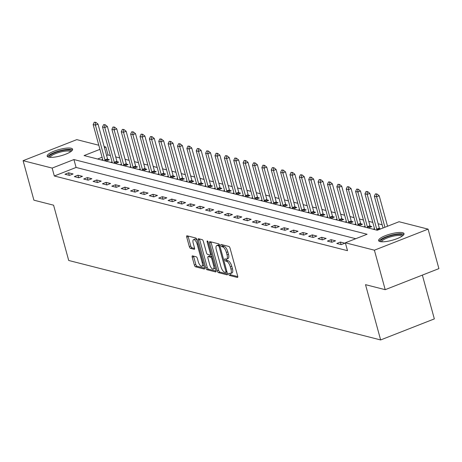 <?xml version="1.0" encoding="UTF-8"?>
<svg xmlns="http://www.w3.org/2000/svg" width="462" height="462" viewBox="0 0 462 462"><rect width="100%" height="100%" fill="white"/><g stroke="black" fill="none" stroke-linecap="round" stroke-linejoin="round"><path stroke-width="0.69" d="M228.736 274.249A1.161 0.45 -111.4 0 0 229.545 275.462L237.37 277.454A1.657 0.641 -111.4 0 0 237.549 277.448A1.657 0.641 -111.4 0 0 237.682 276.091L230.047 248.186A1.657 0.641 -111.4 0 0 228.886 246.448L221.067 244.456A1.161 0.45 -111.4 0 0 220.94 244.462A1.161 0.45 -111.4 0 0 220.848 245.409A1.161 0.45 -111.4 0 0 221.656 246.627L222.672 246.887A5.307 2.05 -111.4 0 1 226.38 252.448L227.021 254.77A5.307 2.05 -111.4 0 1 226.599 259.113A5.307 2.05 -111.4 0 1 226.022 259.13L225.011 258.876A1.161 0.45 -111.4 0 0 224.884 258.882A1.161 0.45 -111.4 0 0 224.792 259.829A1.161 0.45 -111.4 0 0 225.6 261.047L226.617 261.301A5.307 2.05 -111.4 0 1 230.324 266.863L230.965 269.19A5.307 2.05 -111.4 0 1 230.544 273.533A5.307 2.05 -111.4 0 1 229.966 273.55L228.956 273.296A1.161 0.45 -111.4 0 0 228.829 273.296A1.161 0.45 -111.4 0 0 228.736 274.249M230.163 273.585A1.161 0.45 -111.4 0 0 230.186 273.677A1.161 0.45 -111.4 0 0 231 274.896L237.78 276.623M222.28 244.768A1.161 0.45 -111.4 0 0 222.297 244.843A1.161 0.45 -111.4 0 0 223.111 246.055L224.122 246.315L222.672 246.887M226.218 259.165A1.161 0.45 -111.4 0 0 226.241 259.257A1.161 0.45 -111.4 0 0 227.056 260.476L228.066 260.735L226.617 261.301M71.206 148.25A13.179 3.251 164.7 0 1 72.598 149.214A13.179 3.251 164.7 0 1 63.311 155.053A13.179 3.251 164.7 0 1 48.562 157.126A13.179 3.251 164.7 0 1 47.17 156.168A13.179 3.251 164.7 0 1 56.462 150.329A13.179 3.251 164.7 0 1 71.206 148.25M402.633 232.692A13.179 3.251 164.7 0 1 404.025 233.651A13.179 3.251 164.7 0 1 394.739 239.495A13.179 3.251 164.7 0 1 379.995 241.568A13.179 3.251 164.7 0 1 378.597 240.61A13.179 3.251 164.7 0 1 387.889 234.771A13.179 3.251 164.7 0 1 402.633 232.692M192.533 255.867A1.657 0.641 -111.4 0 0 192.354 255.873A1.657 0.641 -111.4 0 0 192.221 257.23L194.363 265.061A1.657 0.641 -111.4 0 0 195.524 266.799L204.21 269.011A1.657 0.641 -111.4 0 0 204.389 269.005A1.657 0.641 -111.4 0 0 204.522 267.648L196.887 239.738A1.657 0.641 -111.4 0 0 195.726 237.999L187.041 235.787A1.657 0.641 -111.4 0 0 186.862 235.793A1.657 0.641 -111.4 0 0 186.729 237.15L189.316 246.61A1.657 0.641 -111.4 0 0 190.477 248.348L194.196 249.295A1.657 0.641 -111.4 0 0 194.375 249.289A1.657 0.641 -111.4 0 0 194.508 247.932L193.226 243.243A4.435 1.709 -111.4 0 1 193.572 239.611A4.435 1.709 -111.4 0 1 197.159 244.242L202.189 262.618A4.435 1.709 -111.4 0 1 201.836 266.245A4.435 1.709 -111.4 0 1 198.25 261.613L197.413 258.553A1.657 0.641 -111.4 0 0 196.252 256.814L192.533 255.867M99.936 149.353L84.084 155.573L377.269 230.267L399.041 221.731L428.095 229.135L438.9 268.624L385.204 289.68L365.517 284.661L380.642 339.945L68.711 260.476L53.586 205.192L33.905 200.173L23.1 160.684L76.796 139.634L98.81 145.241M385.204 289.68L374.399 250.19L345.345 242.787L367.111 234.251L73.926 159.552L52.154 168.087L23.1 160.684M355.752 238.704L76.086 167.452L54.32 175.987L347.505 250.681L345.345 242.787M54.32 175.987L52.154 168.087M217.256 270.888A1.657 0.641 -111.4 0 0 218.416 272.626L227.102 274.844A1.657 0.641 -111.4 0 0 227.281 274.832A1.657 0.641 -111.4 0 0 227.414 273.481L219.779 245.57A1.657 0.641 -111.4 0 0 218.618 243.832L209.933 241.62A1.657 0.641 -111.4 0 0 209.748 241.626A1.657 0.641 -111.4 0 0 209.621 242.983L217.256 270.888L218.705 270.322A1.657 0.641 -111.4 0 0 219.866 272.06L227.512 274.006M215.656 271.927L206.97 269.71A1.657 0.641 -111.4 0 1 205.809 267.972L198.175 240.067A1.657 0.641 -111.4 0 1 198.308 238.71A1.657 0.641 -111.4 0 1 198.487 238.704L202.206 239.651A1.657 0.641 -111.4 0 1 203.367 241.389L206.462 252.708A1.657 0.641 -111.4 0 0 207.623 254.447L210.089 255.07A1.657 0.641 -111.4 0 0 210.268 255.064A1.657 0.641 -111.4 0 0 210.401 253.707L207.172 241.926A1.161 0.45 -111.4 0 1 207.265 240.979A1.161 0.45 -111.4 0 1 208.206 242.192L215.968 270.565A1.657 0.641 -111.4 0 1 215.835 271.922A1.657 0.641 -111.4 0 1 215.656 271.927L215.973 271.8M344.906 243.214L340.402 242.071L336.775 243.491L341.274 244.635L344.906 243.214M335.528 240.829L331.029 239.68L327.402 241.1L331.901 242.25L335.528 240.829M326.155 238.438L321.656 237.295L318.029 238.715L322.528 239.859L326.155 238.438M316.782 236.053L312.283 234.904L308.656 236.325L313.155 237.474L316.782 236.053M307.409 233.662L302.91 232.519L299.284 233.939L303.782 235.083L307.409 233.662M298.036 231.277L293.537 230.128L289.911 231.549L294.41 232.698L298.036 231.277M288.663 228.886L284.165 227.743L280.538 229.164L285.037 230.307L288.663 228.886M279.291 226.501L274.792 225.352L271.165 226.773L275.664 227.922L279.291 226.501M269.918 224.11L265.419 222.967L261.792 224.388L266.291 225.531L269.918 224.11M260.545 221.725L256.046 220.576L252.419 221.997L256.918 223.146L260.545 221.725M251.172 219.335L246.673 218.191L243.047 219.612L247.545 220.755L251.172 219.335M241.799 216.949L237.301 215.8L233.674 217.221L238.173 218.37L241.799 216.949M232.426 214.559L227.928 213.415L224.301 214.836L228.8 215.979L232.426 214.559M223.054 212.173L218.555 211.024L214.928 212.445L219.427 213.594L223.054 212.173M213.681 209.783L209.182 208.639L205.555 210.06L210.054 211.203L213.681 209.783M204.308 207.392L199.809 206.248L196.183 207.669L200.681 208.818L204.308 207.392M194.935 205.007L190.436 203.858L186.81 205.284L191.308 206.427L194.935 205.007M185.562 202.616L181.064 201.472L177.437 202.893L181.936 204.042L185.562 202.616M176.189 200.231L171.691 199.082L168.064 200.508L172.563 201.651L176.189 200.231M166.817 197.84L162.318 196.697L158.691 198.117L163.19 199.266L166.817 197.84M157.444 195.455L152.945 194.306L149.318 195.732L153.817 196.876L157.444 195.455M148.071 193.064L143.572 191.921L139.946 193.341L144.444 194.49L148.071 193.064M138.698 190.679L134.199 189.53L130.573 190.956L135.071 192.1L138.698 190.679M129.325 188.288L124.827 187.145L121.2 188.565L125.699 189.715L129.325 188.288M119.953 185.903L115.454 184.754L111.827 186.18L116.326 187.324L119.953 185.903M110.58 183.512L106.081 182.369L102.454 183.789L106.953 184.939L110.58 183.512M101.207 181.127L96.708 179.978L93.081 181.404L97.58 182.548L101.207 181.127M91.834 178.736L87.335 177.593L83.703 179.013L88.207 180.163L91.834 178.736M82.461 176.351L77.963 175.202L74.33 176.628L78.835 177.772L82.461 176.351M73.088 173.96L68.59 172.817L64.957 174.238L69.456 175.387L73.088 173.96M382.161 224.78L378.147 223.758M372.788 222.389L368.774 221.367M363.415 220.004L359.401 218.982M354.042 217.614L350.029 216.591M344.669 215.228L340.656 214.206M335.297 212.838L331.283 211.815M325.924 210.453L321.91 209.43M316.551 208.062L312.531 207.04M307.178 205.677L303.159 204.654M297.805 203.286L293.786 202.264M288.427 200.901L284.413 199.879M279.054 198.51L275.04 197.488M269.681 196.125L265.667 195.097M260.308 193.734L256.295 192.712M250.935 191.349L246.922 190.321M241.562 188.958L237.549 187.936M232.19 186.573L228.176 185.545M222.817 184.182L218.803 183.16M213.444 181.797L209.43 180.769M204.071 179.406L200.058 178.384M194.698 177.015L190.685 175.993M185.326 174.63L181.312 173.608M175.953 172.239L171.939 171.217M166.58 169.854L162.566 168.832M157.207 167.463L153.193 166.441M147.834 165.078L143.821 164.056M138.461 162.688L134.448 161.665M129.089 160.302L125.075 159.28M119.716 157.912L115.702 156.889M110.343 155.527L108.016 154.932L106.601 155.486M102.096 157.253L97.603 159.015M380.786 228.886L379.487 228.557M374.509 228.696L373.169 229.221M368.295 227.98L371.812 226.599L370.114 226.166M365.136 226.311L363.796 226.836M358.922 225.595L362.439 224.214L360.741 223.781M355.763 223.92L354.423 224.445M349.549 223.204L353.066 221.824L351.368 221.39M346.39 221.535L345.05 222.06M340.176 220.819L343.693 219.438L341.996 219.005M337.017 219.144L335.678 219.669M330.804 218.428L334.321 217.048L332.623 216.614M327.645 216.759L326.305 217.284M321.431 216.043L324.948 214.663L323.25 214.229M318.272 214.368L316.932 214.894M312.058 213.652L315.575 212.272L313.877 211.839M308.899 211.983L307.559 212.508M302.685 211.267L306.202 209.887L304.504 209.453M299.526 209.592L298.186 210.118M293.312 208.876L296.829 207.496L295.131 207.063M290.153 207.207L288.814 207.733M283.939 206.491L287.456 205.111L285.759 204.678M280.781 204.816L279.441 205.342M274.567 204.1L278.084 202.72L276.38 202.287M271.408 202.431L270.068 202.957M265.194 201.715L268.711 200.335L267.007 199.902M262.035 200.04L260.695 200.566M255.821 199.324L259.338 197.944L257.634 197.511M252.662 197.655L251.322 198.181M246.448 196.939L249.965 195.559L248.261 195.126M243.289 195.264L241.949 195.79M237.075 194.548L240.592 193.168L238.889 192.735M233.916 192.879L232.577 193.405M227.702 192.163L231.219 190.783L229.516 190.35M224.544 190.488L223.204 191.014M218.33 189.772L221.847 188.392L220.143 187.959M215.171 188.103L213.831 188.629M208.957 187.381L212.474 186.007L210.77 185.574M205.798 185.712L204.458 186.238M199.584 184.996L203.101 183.616L201.397 183.183M196.425 183.327L195.085 183.853M190.211 182.606L193.728 181.231L192.025 180.798M187.052 180.937L185.712 181.462M180.838 180.22L184.355 178.84L182.652 178.407M177.674 178.551L176.34 179.071M171.466 177.83L174.983 176.455L173.279 176.022M168.301 176.161L166.961 176.686M162.093 175.445L165.61 174.064L163.906 173.631M158.928 173.776L157.588 174.295M152.714 173.054L156.237 171.679L154.533 171.246M149.555 171.385L148.215 171.91M143.341 170.669L146.864 169.288L145.16 168.855M140.182 168.994L138.843 169.519M133.968 168.278L137.485 166.903L135.788 166.47M130.81 166.609L129.47 167.134M124.596 165.893L128.113 164.512L126.415 164.079M121.437 164.218L120.097 164.743M115.223 163.502L118.74 162.127L117.042 161.694M112.064 161.833L110.724 162.358M105.85 161.117L109.367 159.737L107.669 159.303M102.691 159.442L101.351 159.968M380.642 339.945L434.344 318.896L422.36 275.109M428.095 229.135L374.399 250.19M104.169 146.604L105.856 147.037L104.435 147.592M108.016 154.932L105.856 147.037M76.086 167.452L73.926 159.552M340.402 242.071L341.095 244.594M331.029 239.68L331.722 242.203M321.656 237.295L322.349 239.813M312.283 234.904L312.976 237.428M302.91 232.519L303.603 235.037M293.537 230.128L294.23 232.652M284.165 227.743L284.858 230.261M274.792 225.352L275.485 227.876M265.419 222.967L266.112 225.485M256.046 220.576L256.739 223.1M246.673 218.191L247.366 220.709M237.301 215.8L237.994 218.324M227.928 213.415L228.621 215.933M218.555 211.024L219.248 213.548M209.182 208.639L209.875 211.157M199.809 206.248L200.502 208.772M190.436 203.858L191.129 206.381M181.064 201.472L181.757 203.996M171.691 199.082L172.378 201.605M162.318 196.697L163.005 199.22M152.945 194.306L153.632 196.829M143.572 191.921L144.26 194.444M134.199 189.53L134.887 192.053M124.827 187.145L125.514 189.668M115.454 184.754L116.141 187.277M106.081 182.369L106.768 184.892M96.708 179.978L97.395 182.502M87.335 177.593L88.023 180.116M77.963 175.202L78.65 177.726M68.59 172.817L69.277 175.341M230.544 273.533L231.999 272.961A5.307 2.05 -111.4 0 0 232.415 268.624L230.965 269.19M228.066 260.735A5.307 2.05 -111.4 0 1 231.78 266.297L232.415 268.624M226.599 259.113L228.055 258.541A5.307 2.05 -111.4 0 0 228.471 254.204L227.021 254.77M224.122 246.315A5.307 2.05 -111.4 0 1 227.835 251.877L228.471 254.204M210.972 241.886A1.657 0.641 -111.4 0 0 211.07 242.411L218.705 270.322M225.699 272.464A1.161 0.45 -111.4 0 0 225.826 272.459A1.161 0.45 -111.4 0 0 225.912 271.512L219.213 247.014A1.161 0.45 -111.4 0 0 218.399 245.796L217.336 245.524A5.307 2.05 -111.4 0 0 216.753 245.547A5.307 2.05 -111.4 0 0 216.337 249.884L220.917 266.632A5.307 2.05 -111.4 0 0 224.63 272.193L225.699 272.464M216.753 245.547L218.203 244.976A5.307 2.05 -111.4 0 1 218.786 244.958L219.646 245.178M216.066 271.09L208.42 269.144L206.97 269.71M199.526 238.97A1.657 0.641 -111.4 0 0 199.624 239.495L207.259 267.406A1.657 0.641 -111.4 0 0 208.42 269.144M209.673 264.449A4.435 1.709 -111.4 0 0 213.259 269.086A4.435 1.709 -111.4 0 0 213.611 265.454L211.839 258.98A1.657 0.641 -111.4 0 0 210.678 257.242L208.212 256.618A1.657 0.641 -111.4 0 0 208.033 256.624A1.657 0.641 -111.4 0 0 207.9 257.981L209.673 264.449M213.259 269.086L214.715 268.514A4.435 1.709 -111.4 0 0 215.228 267.873M212.173 256.687A1.657 0.641 -111.4 0 0 212.133 256.676L210.678 257.242M209.35 256.173A1.657 0.641 -111.4 0 1 209.482 256.052A1.657 0.641 -111.4 0 1 209.667 256.046L212.133 256.676M201.836 266.245L203.292 265.679A4.435 1.709 -111.4 0 0 203.806 265.038M197.049 240.332A4.435 1.709 -111.4 0 0 195.022 239.045L193.572 239.611M188.08 236.053A1.657 0.641 -111.4 0 0 188.178 236.584L190.771 246.038A1.657 0.641 -111.4 0 0 191.926 247.776L194.606 248.458M193.572 256.133A1.657 0.641 -111.4 0 0 193.676 256.658L195.819 264.489A1.657 0.641 -111.4 0 0 196.974 266.228L204.626 268.174M387.543 226.241L379.204 195.749L376.594 196.777L374.341 196.2L383.044 228.003M376.992 193.982L375.433 193.867L376.992 193.982L379.204 195.749M384.933 227.264L376.594 196.777L376.553 194.15M374.341 196.2L375.433 193.867M379.781 229.285L379.504 228.598A1.692 0.653 68.6 0 1 379.337 228.113L369.831 193.364L367.221 194.387L364.968 193.815L374.474 228.563A1.692 0.653 68.6 0 1 374.572 229.031L374.642 229.597M367.619 191.591L366.06 191.476L367.619 191.591L369.831 193.364M377.142 230.232L376.888 229.626A1.692 0.653 68.6 0 1 376.726 229.135L367.221 194.387L367.18 191.765M364.968 193.815L366.06 191.476M370.501 227.119L370.131 226.213A1.692 0.653 68.6 0 1 369.964 225.727L360.458 190.973L357.848 192.001L355.596 191.424L365.101 226.178A1.692 0.653 68.6 0 1 365.199 226.646L365.269 227.212M358.246 189.206L356.687 189.091L358.246 189.206L360.458 190.973M367.769 227.847L367.515 227.235A1.692 0.653 68.6 0 1 367.354 226.75L357.848 192.001L357.807 189.374M355.596 191.424L356.687 189.091M361.128 224.728L360.758 223.822A1.692 0.653 68.6 0 1 360.591 223.337L351.085 188.588L348.469 189.611L346.223 189.039L355.728 223.787A1.692 0.653 68.6 0 1 355.827 224.255L355.896 224.821M348.874 186.815L347.314 186.7L348.874 186.815L351.085 188.588M358.397 225.456L358.142 224.85A1.692 0.653 68.6 0 1 357.981 224.359L348.469 189.611L348.435 186.989M346.223 189.039L347.314 186.7M351.755 222.343L351.386 221.437A1.692 0.653 68.6 0 1 351.218 220.952L341.713 186.198L339.096 187.226L336.85 186.648L346.356 221.402A1.692 0.653 68.6 0 1 346.454 221.87L346.523 222.436M339.501 184.43L337.941 184.315L339.501 184.43L341.713 186.198M349.024 223.071L348.77 222.459A1.692 0.653 68.6 0 1 348.608 221.974L339.096 187.226L339.062 184.598M336.85 186.648L337.941 184.315M380.838 241.724A11.406 2.812 164.7 0 1 392.174 235.36A11.406 2.812 164.7 0 1 402.668 235.753M401.992 236.232A10.562 2.605 -15.3 0 0 392.353 236.371A10.562 2.605 -15.3 0 0 381.664 241.793M403.909 234.419A13.098 3.228 -15.3 0 0 392.25 234.91A13.098 3.228 -15.3 0 0 379.088 241.204M49.411 157.282A11.406 2.812 164.7 0 1 56.595 152.137A11.406 2.812 164.7 0 1 70.028 150.115A11.406 2.812 164.7 0 1 71.235 151.311M70.565 151.79A10.562 2.605 -15.3 0 0 69.519 151.19A10.562 2.605 -15.3 0 0 58.039 152.743A10.562 2.605 -15.3 0 0 50.237 157.351M72.482 149.977A13.098 3.228 -15.3 0 0 71.477 149.544A13.098 3.228 -15.3 0 0 57.987 151.241A13.098 3.228 -15.3 0 0 47.661 156.768M342.382 219.952L342.013 219.046A1.692 0.653 68.6 0 1 341.845 218.561L332.34 183.812L329.724 184.835L327.477 184.263L336.983 219.011A1.692 0.653 68.6 0 1 337.081 219.479L337.15 220.045M330.128 182.04L328.563 181.924L330.128 182.04L332.34 183.812M339.651 220.68L339.397 220.074A1.692 0.653 68.6 0 1 339.235 219.583L329.724 184.835L329.689 182.213M327.477 184.263L328.563 181.924M333.01 217.567L332.64 216.661A1.692 0.653 68.6 0 1 332.473 216.17L322.967 181.422L320.351 182.45L318.104 181.872L327.61 216.626A1.692 0.653 68.6 0 1 327.708 217.094L327.777 217.66M320.755 179.654L319.19 179.539L320.755 179.654L322.967 181.422M330.272 218.295L330.024 217.683A1.692 0.653 68.6 0 1 329.862 217.198L320.351 182.45L320.316 179.822M318.104 181.872L319.19 179.539M323.637 215.177L323.267 214.27A1.692 0.653 68.6 0 1 323.1 213.785L313.594 179.037L310.978 180.059L308.732 179.487L318.237 214.235A1.692 0.653 68.6 0 1 318.335 214.703L318.405 215.269M311.382 177.264L309.817 177.148L311.382 177.264L313.594 179.037M320.899 215.904L320.651 215.298A1.692 0.653 68.6 0 1 320.489 214.807L310.978 180.059L310.943 177.437M308.732 179.487L309.817 177.148M314.264 212.786L313.894 211.885A1.692 0.653 68.6 0 1 313.727 211.394L304.221 176.646L301.605 177.668L299.359 177.096L308.864 211.85A1.692 0.653 68.6 0 1 308.963 212.318L309.032 212.884M302.009 174.879L300.444 174.763L302.009 174.879L304.221 176.646M311.527 213.519L311.278 212.907A1.692 0.653 68.6 0 1 311.117 212.422L301.605 177.668L301.571 175.046M299.359 177.096L300.444 174.763M304.891 210.401L304.522 209.494A1.692 0.653 68.6 0 1 304.354 209.009L294.848 174.261L292.232 175.283L289.986 174.711L299.492 209.459A1.692 0.653 68.6 0 1 299.59 209.927L299.659 210.493M292.637 172.488L291.072 172.372L292.637 172.488L294.848 174.261M302.154 211.128L301.905 210.522A1.692 0.653 68.6 0 1 301.738 210.031L292.232 175.283L292.198 172.661M289.986 174.711L291.072 172.372M295.518 208.01L295.149 207.109A1.692 0.653 68.6 0 1 294.981 206.618L285.476 171.87L282.86 172.892L280.613 172.32L290.119 207.074A1.692 0.653 68.6 0 1 290.211 207.542L290.286 208.108M283.264 170.103L281.699 169.987L283.264 170.103L285.476 171.87M292.781 208.743L292.533 208.131A1.692 0.653 68.6 0 1 292.365 207.646L282.86 172.892L282.825 170.27M280.613 172.32L281.699 169.987M286.145 205.625L285.776 204.718A1.692 0.653 68.6 0 1 285.608 204.233L276.103 169.485L273.487 170.507L271.24 169.935L280.746 204.683A1.692 0.653 68.6 0 1 280.838 205.151L280.913 205.717M273.885 167.712L272.326 167.596L273.885 167.712L276.103 169.485M283.408 206.352L283.16 205.746A1.692 0.653 68.6 0 1 282.992 205.255L273.487 170.507L273.452 167.885M271.24 169.935L272.326 167.596M276.773 203.234L276.403 202.333A1.692 0.653 68.6 0 1 276.236 201.842L266.73 167.094L264.114 168.116L261.867 167.544L271.373 202.298A1.692 0.653 68.6 0 1 271.465 202.766L271.541 203.332M264.512 165.327L262.953 165.211L264.512 165.327L266.73 167.094M274.035 203.967L273.787 203.355A1.692 0.653 68.6 0 1 273.62 202.87L264.114 168.116L264.079 165.494M261.867 167.544L262.953 165.211M267.4 200.849L267.024 199.942A1.692 0.653 68.6 0 1 266.863 199.457L257.357 164.709L254.741 165.731L252.495 165.159L262 199.907A1.692 0.653 68.6 0 1 262.093 200.375L262.168 200.941M255.14 162.936L253.58 162.82L255.14 162.936L257.357 164.709M264.662 201.576L264.414 200.97A1.692 0.653 68.6 0 1 264.247 200.479L254.741 165.731L254.706 163.109M252.495 165.159L253.58 162.82M258.021 198.458L257.652 197.557A1.692 0.653 68.6 0 1 257.49 197.066L247.984 162.318L245.368 163.34L243.122 162.768L252.627 197.517A1.692 0.653 68.6 0 1 252.72 197.99L252.795 198.556M245.767 160.551L244.207 160.435L245.767 160.551L247.984 162.318M255.29 199.191L255.041 198.579A1.692 0.653 68.6 0 1 254.874 198.094L245.368 163.34L245.334 160.718M243.122 162.768L244.207 160.435M248.648 196.073L248.279 195.166A1.692 0.653 68.6 0 1 248.117 194.681L238.611 159.933L235.995 160.955L233.749 160.383L243.255 195.131A1.692 0.653 68.6 0 1 243.347 195.599L243.422 196.165M236.394 158.16L234.835 158.044L236.394 158.16L238.611 159.933M245.917 196.8L245.668 196.194A1.692 0.653 68.6 0 1 245.501 195.703L235.995 160.955L235.961 158.333M233.749 160.383L234.835 158.044M239.276 193.682L238.906 192.781A1.692 0.653 68.6 0 1 238.744 192.29L229.233 157.542L226.623 158.564L224.376 157.992L233.882 192.741A1.692 0.653 68.6 0 1 233.974 193.214L234.049 193.78M227.021 155.775L225.462 155.654L227.021 155.775L229.233 157.542M236.544 194.415L236.296 193.803A1.692 0.653 68.6 0 1 236.128 193.318L226.623 158.564L226.588 155.942M224.376 157.992L225.462 155.654M229.903 191.297L229.533 190.39A1.692 0.653 68.6 0 1 229.371 189.905L219.86 155.157L217.25 156.179L215.003 155.607L224.509 190.356A1.692 0.653 68.6 0 1 224.601 190.823L224.676 191.389M217.648 153.384L216.089 153.268L217.648 153.384L219.86 155.157M227.171 192.025L226.923 191.418A1.692 0.653 68.6 0 1 226.755 190.927L217.25 156.179L217.215 153.557M215.003 155.607L216.089 153.268M220.53 188.906L220.16 188.005A1.692 0.653 68.6 0 1 219.999 187.514L210.487 152.766L207.877 153.788L205.63 153.217L215.136 187.965A1.692 0.653 68.6 0 1 215.228 188.438L215.304 189.004M208.275 150.999L206.716 150.878L208.275 150.999L210.487 152.766M217.798 189.639L217.55 189.027A1.692 0.653 68.6 0 1 217.383 188.542L207.877 153.788L207.842 151.166M205.63 153.217L206.716 150.878M211.157 186.521L210.787 185.614A1.692 0.653 68.6 0 1 210.626 185.129L201.114 150.375L198.504 151.403L196.258 150.831L205.763 185.58A1.692 0.653 68.6 0 1 205.856 186.047L205.931 186.613M198.903 148.608L197.343 148.493L198.903 148.608L201.114 150.375M208.426 187.249L208.177 186.642A1.692 0.653 68.6 0 1 208.01 186.151L198.504 151.403L198.469 148.781M196.258 150.831L197.343 148.493M201.784 184.13L201.415 183.229A1.692 0.653 68.6 0 1 201.253 182.738L191.742 147.99L189.131 149.012L186.885 148.441L196.39 183.189A1.692 0.653 68.6 0 1 196.483 183.662L196.558 184.222M189.53 146.223L187.97 146.102L189.53 146.223L191.742 147.99M199.053 184.864L198.804 184.251A1.692 0.653 68.6 0 1 198.637 183.766L189.131 149.012L189.097 146.39M186.885 148.441L187.97 146.102M192.411 181.745L192.042 180.838A1.692 0.653 68.6 0 1 191.88 180.353L182.369 145.599L179.758 146.627L177.506 146.056L187.018 180.804A1.692 0.653 68.6 0 1 187.11 181.271L187.185 181.837M180.157 143.832L178.598 143.717L180.157 143.832L182.369 145.599M189.68 182.473L189.432 181.866A1.692 0.653 68.6 0 1 189.264 181.375L179.758 146.627L179.724 144.005M177.506 146.056L178.598 143.717M183.039 179.354L182.669 178.453A1.692 0.653 68.6 0 1 182.502 177.962L172.996 143.214L170.386 144.236L168.133 143.665L177.645 178.413A1.692 0.653 68.6 0 1 177.737 178.886L177.812 179.447M170.784 141.441L169.225 141.326L170.784 141.441L172.996 143.214M180.307 180.088L180.059 179.475A1.692 0.653 68.6 0 1 179.891 178.99L170.386 144.236L170.351 141.615M168.133 143.665L169.225 141.326M173.666 176.969L173.296 176.062A1.692 0.653 68.6 0 1 173.129 175.577L163.623 140.823L161.013 141.851L158.761 141.28L168.272 176.028A1.692 0.653 68.6 0 1 168.364 176.496L168.439 177.062M161.411 139.056L159.852 138.941L161.411 139.056L163.623 140.823M170.934 177.697L170.686 177.09A1.692 0.653 68.6 0 1 170.518 176.6L161.013 141.851L160.978 139.229M158.761 141.28L159.852 138.941M164.293 174.578L163.923 173.677A1.692 0.653 68.6 0 1 163.756 173.186L154.25 138.438L151.64 139.46L149.388 138.889L158.899 173.637A1.692 0.653 68.6 0 1 158.992 174.11L159.067 174.671M152.038 136.665L150.479 136.55L152.038 136.665L154.25 138.438M161.561 175.312L161.313 174.7A1.692 0.653 68.6 0 1 161.146 174.214L151.64 139.46L151.605 136.839M149.388 138.889L150.479 136.55M154.92 172.193L154.551 171.287A1.692 0.653 68.6 0 1 154.383 170.801L144.877 136.047L142.267 137.075L140.015 136.504L149.526 171.252A1.692 0.653 68.6 0 1 149.619 171.72L149.694 172.286M142.666 134.28L141.106 134.165L142.666 134.28L144.877 136.047M152.189 172.921L151.94 172.314A1.692 0.653 68.6 0 1 151.773 171.824L142.267 137.075L142.232 134.454M140.015 136.504L141.106 134.165M145.547 169.802L145.178 168.901A1.692 0.653 68.6 0 1 145.01 168.411L135.505 133.662L132.894 134.685L130.642 134.113L140.148 168.861A1.692 0.653 68.6 0 1 140.246 169.335L140.321 169.895M133.293 131.889L131.734 131.774L133.293 131.889L135.505 133.662M142.816 170.536L142.567 169.924A1.692 0.653 68.6 0 1 142.4 169.439L132.894 134.685L132.86 132.063M130.642 134.113L131.734 131.774M136.175 167.417L135.805 166.511A1.692 0.653 68.6 0 1 135.637 166.025L126.132 131.272L123.521 132.299L121.269 131.728L130.775 166.476A1.692 0.653 68.6 0 1 130.873 166.944L130.948 167.51M123.92 129.504L122.361 129.389L123.92 129.504L126.132 131.272M133.443 168.145L133.195 167.539A1.692 0.653 68.6 0 1 133.027 167.048L123.521 132.299L123.487 129.672M121.269 131.728L122.361 129.389M126.802 165.026L126.432 164.125A1.692 0.653 68.6 0 1 126.265 163.635L116.759 128.886L114.149 129.909L111.896 129.337L121.402 164.085A1.692 0.653 68.6 0 1 121.5 164.559L121.57 165.119M114.547 127.114L112.988 126.998L114.547 127.114L116.759 128.886M124.07 165.76L123.822 165.148A1.692 0.653 68.6 0 1 123.654 164.663L114.149 129.909L114.114 127.287M111.896 129.337L112.988 126.998M117.429 162.641L117.059 161.735A1.692 0.653 68.6 0 1 116.892 161.25L107.386 126.496L104.776 127.524L102.524 126.946L112.029 161.7A1.692 0.653 68.6 0 1 112.127 162.168L112.197 162.734M105.174 124.728L103.615 124.613L105.174 124.728L107.386 126.496M114.697 163.369L114.449 162.757A1.692 0.653 68.6 0 1 114.281 162.272L104.776 127.524L104.741 124.896M102.524 126.946L103.615 124.613M108.056 160.25L107.686 159.35A1.692 0.653 68.6 0 1 107.519 158.859L98.013 124.111L95.403 125.133L93.151 124.561L102.656 159.309A1.692 0.653 68.6 0 1 102.755 159.783L102.824 160.343M95.801 122.338L94.242 122.222L95.801 122.338L98.013 124.111M105.324 160.984L105.076 160.372A1.692 0.653 68.6 0 1 104.909 159.887L95.403 125.133L95.368 122.511M93.151 124.561L94.242 122.222M231 274.896L229.545 275.462M223.111 246.055L221.656 246.627M227.056 260.476L225.6 261.047M231.78 266.297L230.324 266.863M227.835 251.877L226.38 252.448M237.687 277.333L237.37 277.454M211.07 242.411L209.621 242.983M227.419 274.717L227.102 274.844M219.866 272.06L218.416 272.626M226.998 271.956L225.918 272.378M226.778 271.171L225.912 271.512M220.079 246.673L219.213 247.014M219.693 245.293L218.399 245.796M218.786 244.958L217.336 245.524M207.259 267.406L205.809 267.972M199.624 239.495L198.175 240.067M211.261 253.372L210.401 253.707M207.981 241.609L207.172 241.926M214.478 265.113L213.611 265.454M212.705 258.645L211.839 258.98M209.667 256.046L208.212 256.618M203.055 262.277L202.189 262.618M198.025 243.901L197.159 244.242M194.514 249.168L194.196 249.295M191.926 247.776L190.477 248.348M190.771 246.038L189.316 246.61M188.178 236.584L186.729 237.15M204.527 268.884L204.21 269.011M196.974 266.228L195.524 266.799M195.819 264.489L194.363 265.061M193.676 256.658L192.221 257.23M379.337 228.113L376.726 229.135M379.504 228.598L376.888 229.626M369.964 225.727L367.354 226.75M370.131 226.213L367.515 227.235M360.591 223.337L357.981 224.359M360.758 223.822L358.142 224.85M351.218 220.952L348.608 221.974M351.386 221.437L348.77 222.459M341.845 218.561L339.235 219.583M342.013 219.046L339.397 220.074M332.473 216.17L329.862 217.198M332.64 216.661L330.024 217.683M323.1 213.785L320.489 214.807M323.267 214.27L320.651 215.298M313.727 211.394L311.117 212.422M313.894 211.885L311.278 212.907M304.354 209.009L301.738 210.031M304.522 209.494L301.905 210.522M294.981 206.618L292.365 207.646M295.149 207.109L292.533 208.131M285.608 204.233L282.992 205.255M285.776 204.718L283.16 205.746M276.236 201.842L273.62 202.87M276.403 202.333L273.787 203.355M266.863 199.457L264.247 200.479M267.024 199.942L264.414 200.97M257.49 197.066L254.874 198.094M257.652 197.557L255.041 198.579M248.117 194.681L245.501 195.703M248.279 195.166L245.668 196.194M238.744 192.29L236.128 193.318M238.906 192.781L236.296 193.803M229.371 189.905L226.755 190.927M229.533 190.39L226.923 191.418M219.999 187.514L217.383 188.542M220.16 188.005L217.55 189.027M210.626 185.129L208.01 186.151M210.787 185.614L208.177 186.642M201.253 182.738L198.637 183.766M201.415 183.229L198.804 184.251M191.88 180.353L189.264 181.375M192.042 180.838L189.432 181.866M182.502 177.962L179.891 178.99M182.669 178.453L180.059 179.475M173.129 175.577L170.518 176.6M173.296 176.062L170.686 177.09M163.756 173.186L161.146 174.214M163.923 173.677L161.313 174.7M154.383 170.801L151.773 171.824M154.551 171.287L151.94 172.314M145.01 168.411L142.4 169.439M145.178 168.901L142.567 169.924M135.637 166.025L133.027 167.048M135.805 166.511L133.195 167.539M126.265 163.635L123.654 164.663M126.432 164.125L123.822 165.148M116.892 161.25L114.281 162.272M117.059 161.735L114.449 162.757M107.519 158.859L104.909 159.887M107.686 159.35L105.076 160.372M227.004 271.997L225.826 272.459M211.584 254.55L210.268 255.064M209.482 256.052L208.033 256.624"/></g></svg>
